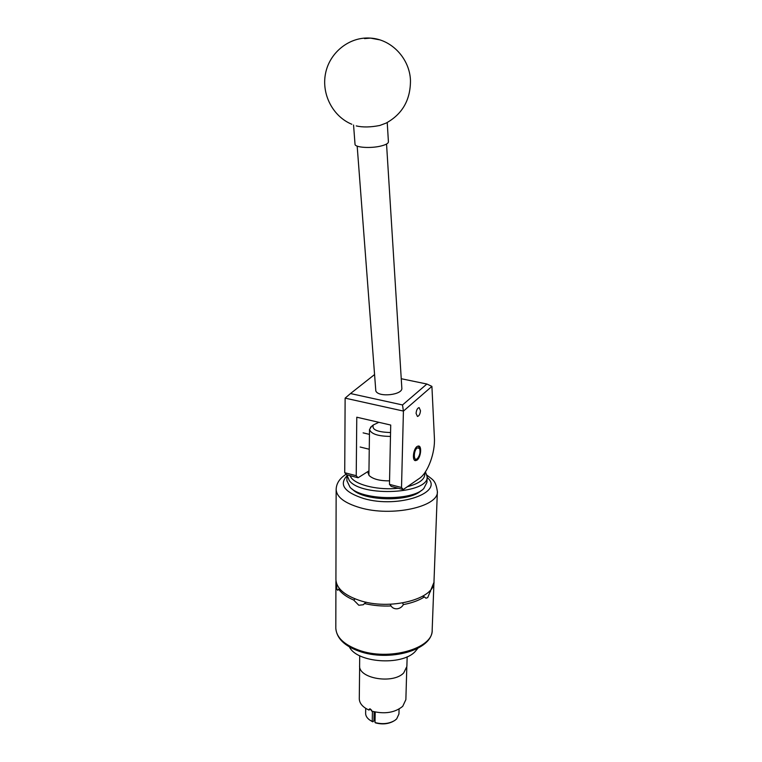 <?xml version="1.0" encoding="UTF-8"?>
<svg xmlns="http://www.w3.org/2000/svg" width="762" height="762" viewBox="0 0 762 762"><rect width="100%" height="100%" fill="white"/><g stroke="black" fill="none" stroke-linecap="round" stroke-linejoin="round"><path stroke-width="1.14" d="M420.491 410.728L419.119 407.603C417.452 408.041 416.443 409.956 416.071 413.347L417.443 416.462C419.11 416.023 420.129 414.118 420.491 410.728M417.262 446.399C413.356 448.542 411.861 460.696 415.49 460.639L416.843 460.229C420.729 458 422.186 445.97 418.557 446.018L417.262 446.399M389.477 484.375L401.517 487.509L403.422 411.109L431.911 386.382L434.397 437.912C435.312 452.638 427.882 472.869 419.405 478.393L403.241 489.556L391.239 486.423L389.477 484.375L390.716 425.053L356.778 417.214L356.225 475.707L358.083 477.755L346.615 474.764L344.729 472.716L345.129 398.145L403.384 411.061L402.527 404.955L426.891 384.029L401.241 378.724M368.951 470.878L358.083 477.755M401.517 487.509L403.241 489.556M344.729 472.716L356.225 475.707M374.38 374.704L350.51 393.544L402.527 404.955M431.911 386.382L426.891 384.029M350.51 393.544L345.167 398.107M386.544 144.037L401.831 388.058C403.031 394.954 378.381 397.697 375.818 390.944L357.178 146.123M356.225 125.911C362.779 127.435 370.637 127.283 379.809 125.463L386.048 123.13C402.384 114.138 410.518 99.908 410.47 80.458C409.746 58.712 391.678 39.281 370.465 38.11L379.562 39.805M353.558 125.016L355.025 144.237C354.721 147.523 370.865 148.638 381.143 145.971C385.934 144.751 388.363 143.37 388.42 141.846L387.229 122.53M421.243 490.509C409.908 502.234 363.131 501.282 352.282 489.109M346.92 480.727L350.006 487.204C361.378 500.377 412.385 501.263 423.824 488.49L426.949 482.365L427.13 476.831M349.863 475.612L351.52 478.126C357.616 485.527 379.476 490.395 398.202 488.242M407.365 486.708C419.824 483.432 425.606 478.822 424.72 472.878M425.434 471.84L427.139 476.621C429.511 493.766 361.645 497.462 349.291 480.593L346.958 474.85M389.553 480.86C379.943 480.927 373.18 479.193 369.246 475.65L368.027 472.964L368.589 471.107M417.014 458.857L417.49 458.467C419.872 455.305 420.576 451.98 419.586 448.494L417.347 447.846C413.575 450.009 413.252 461.62 417.014 458.857M418.109 446.037L419.043 447.313M416.195 459.505L414.68 460.305M349.387 646.852C356.654 662.721 401.479 666.14 415.014 651.72L417.843 648.319M378.847 422.31L373.294 424.967C371.542 429.625 377.295 432.149 390.563 432.53M390.477 436.426C377.99 436.255 371.008 433.93 369.522 429.454L371.599 426.387M359.607 665.436L359.607 665.636C358.302 678.513 393.078 684.409 403.708 672.922L406.879 666.455L407.156 656.758M359.283 698.611L359.283 698.811C359.474 703.412 362.712 707.165 369.008 710.089L369.313 709.051L370.351 708.965L371.789 711.137C384.524 714.375 394.84 712.765 402.736 706.307L405.87 699.63L406.794 667.445M375.199 712.041L375.018 722.547C382.495 724.5 389.087 723.795 394.783 720.452L396.669 718.909L398.945 713.975L399.078 709.07M393.249 721.347C387.991 724.091 382.095 724.605 375.561 722.89L375.018 722.547M371.646 710.146L369.98 709.155M433.93 582.435L427.72 597.598L425.929 598.237L424.453 596.884C418.995 600.399 411.975 602.971 403.403 604.58C402.022 606.962 399.974 608.362 397.259 608.79C394.526 608.981 392.449 608.038 391.049 605.971C381.791 606.352 372.932 605.542 364.465 603.533L363.236 604.761L358.816 605.257L353.692 600.046L355.14 598.894M335.928 579.358L335.928 579.72C336.461 588.226 344.11 595.055 358.873 600.218C389.725 611.067 435.512 598.932 433.997 581.435L437.359 491.7M429.358 591.245L430.511 591.598M391.049 605.971L390.201 604.266M366.141 602.18L364.465 603.533M424.453 596.884L422.624 596.313M402.584 602.999L403.403 604.58M339.842 589.007L338.614 589.14L337.699 590.283L336.947 589.417L335.956 580.377M353.692 600.046C346.634 597.017 341.605 593.388 338.614 589.14M374.104 711.794L373.952 720.709L372.808 721.843L371.027 720.862M370.218 708.927L369.008 710.089M365.627 713.251L365.627 713.394C365.665 715.861 367.027 718.071 369.694 720.014L372.256 721.49L372.418 711.327M372.256 721.49L372.808 721.843M375.037 721.119L373.952 720.709M364.522 38.605L370.465 38.11C349.653 36.481 329.746 52.254 325.574 73.257C321.221 94.24 332.956 116.567 351.825 124.263M427.006 475.212C433.064 480.155 435.521 480.079 437.369 491.433C439.055 506.711 391.782 517.217 359.864 507.635C344.595 503.072 336.699 497.081 336.147 489.661L336.147 489.328M346.948 475.831C338.814 484.68 344.414 492.252 363.75 498.548C398.631 508.873 445.294 492.204 427.111 477.46M358.34 649.976C388.62 661.454 433.597 648.51 432.178 629.888C432.749 650.367 388.744 662.159 358.854 651.139C344.31 645.871 336.633 638.223 335.804 628.202C336.328 637.251 343.843 644.5 358.34 649.976M335.813 627.812L335.918 581.406M369.941 708.87L369.008 709.765M346.948 475.221L346.91 480.974M419.586 448.494L418.89 446.98M363.112 432.864L369.456 434.369M360.159 447.018L369.246 449.247M373.294 424.967L370.465 427.339M368.894 475.231L369.522 429.454M359.607 665.636L359.712 655.749M359.283 698.811L359.645 666.436M335.928 579.72L336.147 489.661C336.261 483.565 339.585 478.422 346.119 474.221M433.921 583.435L432.178 629.888M363.236 604.761L363.865 604.247M365.627 713.394L365.693 708.346"/></g></svg>
